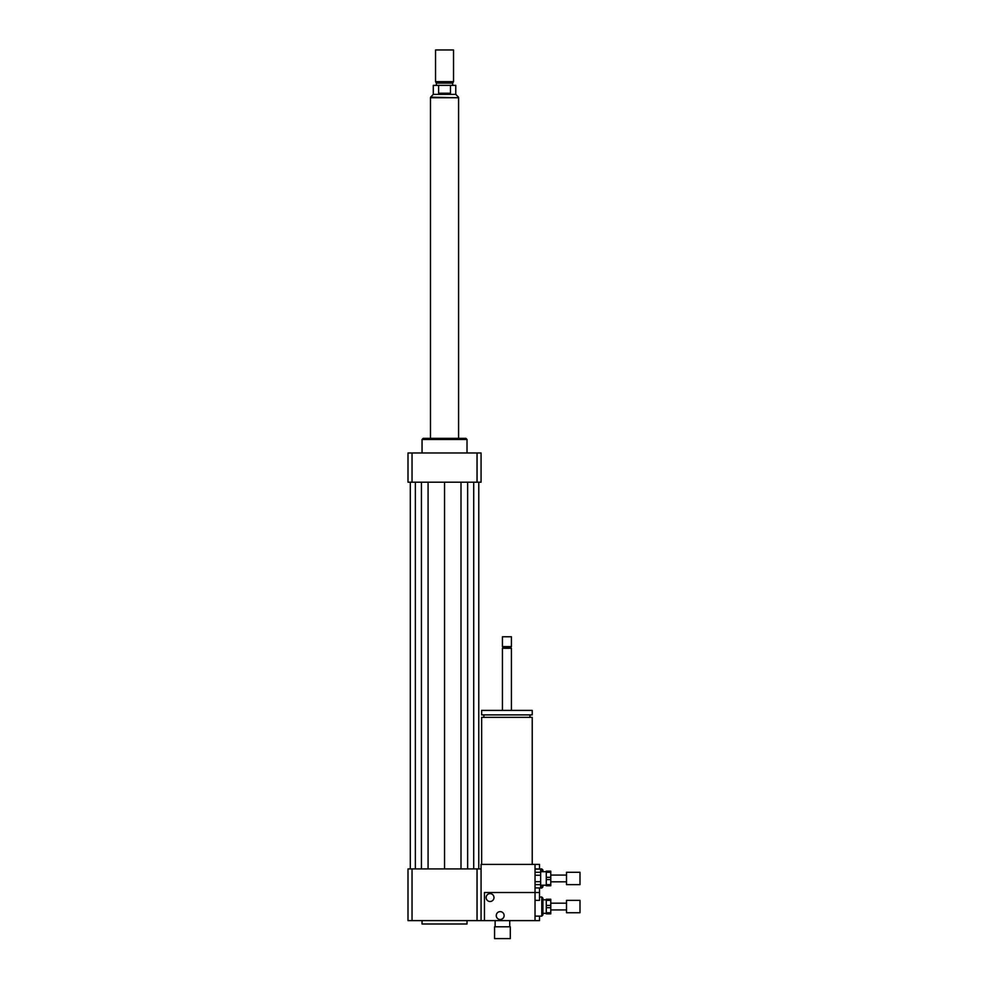 <?xml version="1.0" encoding="UTF-8"?>
<svg xmlns="http://www.w3.org/2000/svg" width="988" height="988" viewBox="0 0 988 988"><rect width="100%" height="100%" fill="white"/><g stroke="black" fill="none" stroke-linecap="round" stroke-linejoin="round"><path stroke-width="1.48" d="M494.568 938.6L510.302 938.6L510.302 926.793L494.568 926.793L494.568 938.6M494.568 926.793L510.302 926.793M495.124 926.238L495.124 920.618M481.638 864.401L481.638 717.362L532.223 717.362L532.223 864.401M506.93 714.892L532.223 714.892L532.223 710.397L481.638 710.397L481.638 714.892L506.93 714.892M502.435 710.397L502.435 648.289L511.426 648.289L511.426 710.397M502.435 648.289L503.275 647.449L510.586 647.449L511.426 648.289M506.93 646.609L511.426 646.609L511.426 636.766L502.435 636.766L502.435 646.609L506.93 646.609M502.435 636.766L511.426 636.766M535.027 864.401L481.07 864.401L481.07 920.618L535.027 920.618L535.027 864.401L539.522 864.401L539.522 868.909L541.782 868.909L541.782 871.712M422.049 920.618L422.049 923.99L467.015 923.99L467.015 920.618M412.033 868.909L412.033 920.618L408.007 920.618L408.007 868.909L481.07 868.909M477.043 868.909L477.043 920.618L481.07 920.618M412.033 920.618L477.043 920.618M422.049 452.973L422.049 439.475L467.015 439.475L467.015 452.973M422.049 439.475L423.173 438.351L465.891 438.351L467.015 439.475M477.043 482.193L477.043 452.973L481.07 452.973L481.07 482.193L408.007 482.193L408.007 452.973L412.033 452.973L412.033 482.193M477.043 452.973L412.033 452.973M461.001 482.193L461.001 868.909M444.538 482.193L444.538 868.909M467.645 482.193L467.645 868.909M473.709 482.193L473.709 868.909M478.772 482.193L478.772 868.909M410.304 482.193L410.304 868.909M415.368 482.193L415.368 868.909M421.431 482.193L421.431 868.909M428.076 482.193L428.076 868.909M438.61 93.243L438.61 85.376L450.454 85.376L450.454 93.243L438.61 93.243L450.454 93.243M450.454 85.376L455.777 85.376L455.777 94.366L433.3 94.366L433.3 85.376L438.61 85.376M453.529 49.968L435.547 49.968L435.547 81.658L453.529 81.658L453.529 49.968L435.547 49.968M453.529 81.658L452.689 83.128L436.387 83.128L435.547 81.658M458.593 438.351L458.593 97.738L430.484 97.738L430.484 438.351M490.06 901.501A3.94 3.94 0 0 1 486.664 895.597A3.94 3.94 0 0 1 493.469 895.597A3.94 3.94 0 0 1 490.06 901.501M500.187 919.495A3.94 3.94 0 0 1 496.779 913.591A3.94 3.94 0 0 1 503.596 913.591A3.94 3.94 0 0 1 500.187 919.495M535.027 900.377L539.522 900.377L539.522 888.014M484.441 920.618L484.441 892.51L539.522 892.51M535.027 920.618L539.522 920.618L539.522 916.123M541.782 897.005L541.782 916.123L542.906 914.987L542.906 898.129L541.782 897.005L539.522 897.005M541.782 885.199L541.782 888.014L542.906 886.891L542.906 885.199M542.906 871.712L542.906 870.033L541.782 868.909M541.782 888.014L535.027 887.866M546.278 905.44L546.278 900.377L550.773 900.377L550.773 905.44L546.278 905.44L546.278 907.688L550.773 907.688L550.773 912.739L546.278 912.739L546.278 907.688M546.278 912.739L546.278 913.863L550.773 913.863L550.773 912.739M550.773 900.377L550.773 899.253L546.278 899.253L546.278 900.377M550.773 907.688L550.773 905.44M579.993 912.739L579.993 900.377L566.507 900.377L566.507 912.739L579.993 912.739M546.278 877.332L546.278 872.28L550.773 872.28L550.773 877.332L546.278 877.332L546.278 879.579L550.773 879.579L550.773 884.643L546.278 884.643L546.278 879.579M546.278 884.643L546.278 885.767L550.773 885.767L550.773 884.643M550.773 872.28L550.773 871.157L546.278 871.157L546.278 872.28M550.773 879.579L550.773 877.332M535.027 875.232L540.646 875.232L540.646 881.691L535.027 881.691M535.027 869.057L540.646 869.057L540.646 872.28L535.027 872.28M535.027 884.63L540.646 884.63L540.646 887.866M540.646 869.057L535.027 868.909M540.646 875.232L540.646 872.28M540.646 884.63L540.646 881.691M579.993 884.643L579.993 872.28L566.507 872.28L566.507 884.643L579.993 884.643M433.3 94.366L430.595 97.17L458.481 97.738M509.734 926.238L509.734 920.618M529.976 717.362L529.976 714.892M483.885 717.362L483.885 714.892M510.586 647.449L511.426 646.609M503.275 647.449L502.435 646.609M455.777 94.366L458.481 97.17M436.387 83.128L436.387 85.376M452.689 83.128L452.689 85.376M541.782 916.123L535.027 916.123M566.507 903.193L550.773 903.193M566.507 909.936L550.773 909.936M546.278 899.821L542.906 899.821M546.278 913.307L542.906 913.307M566.507 875.084L550.773 875.084M566.507 881.827L550.773 881.827M546.278 871.712L540.646 871.712M546.278 885.199L540.646 885.199"/></g></svg>
